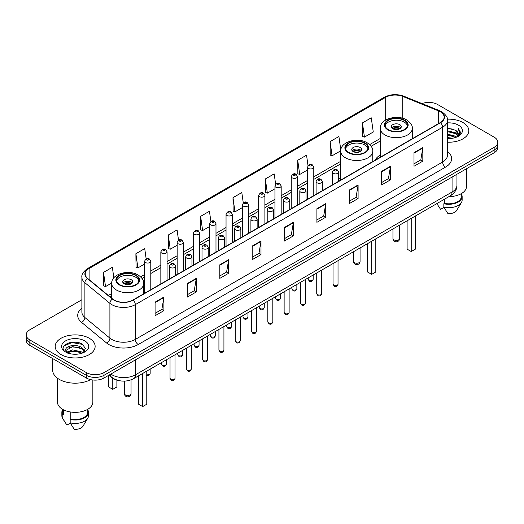 <?xml version="1.0" encoding="UTF-8"?>
<svg xmlns="http://www.w3.org/2000/svg" width="524" height="524" viewBox="0 0 524 524"><rect width="100%" height="100%" fill="white"/><g stroke="black" fill="none" stroke-linecap="round" stroke-linejoin="round"><path stroke-width="0.79" d="M340.718 177.826A22.054 12.733 0 0 0 338.648 179.3M380.267 154.999A22.054 12.733 0 0 0 375.099 160.213M117.979 380.372A12.484 7.205 180 0 1 112.025 377.739L108.92 375.177M76.832 342.303A16.644 9.609 0 0 0 67.092 343.456M81.882 299.741L29.855 329.779A12.484 7.205 0 0 0 26.2 334.875L26.2 340.312A12.484 7.205 0 0 0 29.855 345.408L86.349 378.02A12.484 7.205 0 0 0 104.001 378.02L494.145 152.772A12.484 7.205 0 0 0 497.8 147.676L497.8 144.958A12.484 7.205 0 0 1 494.145 150.054A12.484 7.205 0 0 0 497.8 144.958L497.8 142.24A12.484 7.205 0 0 0 494.145 137.144L437.651 104.531A12.484 7.205 0 0 0 422.023 103.582M26.2 334.875A12.484 7.205 0 0 0 29.855 339.971L86.349 372.584A12.484 7.205 0 0 0 104.001 372.584L104.001 375.302L494.145 150.054L104.001 375.302A12.484 7.205 0 0 1 86.349 375.302A12.484 7.205 0 0 0 104.001 375.302L104.001 378.02M29.855 339.971L29.855 342.689L86.349 375.302L29.855 342.689A12.484 7.205 0 0 1 26.2 337.594A12.484 7.205 0 0 0 29.855 342.689L29.855 345.408M462.954 122.537A19.971 11.528 0 0 0 447.378 119.19A19.971 11.528 0 0 1 462.954 122.537A19.971 11.528 0 0 1 468.803 130.692A19.971 11.528 0 0 0 462.954 122.537M89.29 338.268A19.971 11.528 0 0 0 67.524 335.773A19.971 11.528 0 0 0 55.197 346.423A19.971 11.528 0 0 0 61.046 354.578A19.971 11.528 0 0 0 82.812 357.08A19.971 11.528 0 0 0 95.139 346.423A19.971 11.528 0 0 0 89.29 338.268A19.971 11.528 0 0 0 67.524 335.773A19.971 11.528 0 0 0 55.197 346.423A19.971 11.528 0 0 0 61.046 354.578A19.971 11.528 0 0 0 82.812 357.08A19.971 11.528 0 0 0 95.139 346.423A19.971 11.528 0 0 0 89.29 338.268M440.239 111.73A13.316 7.69 180 0 1 444.142 117.166A13.316 7.69 180 0 1 440.239 122.603L132.952 300.016A13.316 7.69 180 0 1 112.627 298.988L87.619 278.368A13.316 7.69 180 0 1 85.216 273.96A13.316 7.69 180 0 1 89.113 268.524L385.69 97.294A13.316 7.69 180 0 1 402.746 96.429L438.464 110.872A13.316 7.69 180 0 1 440.239 111.73M440.474 111.599A13.65 7.88 0 0 0 438.654 110.715L402.936 96.272A13.65 7.88 0 0 0 385.461 97.156L88.877 268.386A13.65 7.88 0 0 0 87.351 278.48L112.359 299.099A13.65 7.88 0 0 0 133.188 300.154L440.474 122.74A13.65 7.88 0 0 0 440.474 111.599M155.078 302.158L155.078 315.749L163.907 310.653L163.907 297.062L155.078 302.158M155.078 313.332L161.877 309.409L163.868 297.514A3.327 1.919 -120 0 0 163.907 297.062M161.818 309.448L163.907 310.653M187.441 283.471L187.441 297.062L196.271 291.966L196.271 278.375L187.441 283.471M187.441 294.652L194.24 290.722L196.231 278.827A3.327 1.919 -120 0 0 196.271 278.375M194.181 290.761L196.271 291.966M219.805 264.784L219.805 278.375L228.634 273.279L228.634 259.688L219.805 264.784M219.805 275.965L226.604 272.041L228.602 260.14A3.327 1.919 -120 0 0 228.634 259.688M226.545 272.074L228.634 273.279M252.175 246.103L252.175 259.688L260.998 254.592L260.998 241.001L252.175 246.103M252.175 257.277L258.974 253.354L260.965 241.453A3.327 1.919 -120 0 0 260.998 241.001M258.908 253.387L260.998 254.592M413.999 152.674L413.999 166.259L422.822 161.163L422.822 147.578L413.999 152.674M413.999 163.848L420.798 159.925L422.789 148.03A3.327 1.919 -120 0 0 422.822 147.578M420.733 159.958L422.822 161.163M381.629 171.355L381.629 184.946L390.459 179.85L390.459 166.259L381.629 171.355M381.629 182.535L388.428 178.612L390.426 166.711A3.327 1.919 -120 0 0 390.459 166.259M388.369 178.645L390.459 179.85M349.266 190.042L349.266 203.633L358.095 198.537L358.095 184.946L349.266 190.042M349.266 201.223L356.065 197.299L358.056 185.398A3.327 1.919 -120 0 0 358.095 184.946M356.006 197.332L358.095 198.537M316.902 208.729L316.902 222.32L325.732 217.224L325.732 203.633L316.902 208.729M316.902 219.91L323.701 215.98L325.692 204.085A3.327 1.919 -120 0 0 325.732 203.633M323.642 216.019L325.732 217.224M284.539 227.416L284.539 241.007L293.361 235.905L293.361 222.32L284.539 227.416M284.539 238.59L291.337 234.667L293.329 222.772A3.327 1.919 -120 0 0 293.361 222.32M291.279 234.7L293.361 235.905M447.47 142.194A19.971 11.528 0 0 0 468.803 130.692A19.971 11.528 0 0 1 447.47 142.194M104.001 372.584L494.145 147.336A12.484 7.205 0 0 0 497.8 142.24M178.527 240.182L177.086 229.931L168.263 235.027L168.401 248.533M146.163 258.882L144.722 248.612L135.893 253.708L136.037 267.22M113.832 277.838L112.359 267.299L103.529 272.395L103.673 285.901M275.637 184.252L274.183 173.87L265.354 178.966L265.498 192.478M308.02 165.695L306.547 155.183L297.717 160.285L297.861 173.791M340.81 150.041L338.91 136.502L330.081 141.598L330.225 155.104M362.451 122.911L364.442 137.111L373.265 132.015L371.274 117.815L362.451 122.911L362.588 136.417M210.89 221.508L209.449 211.244L200.627 216.34L200.764 229.846M243.26 202.86L241.813 192.557L232.99 197.653L233.134 211.159M232.99 197.653L234.981 211.853L242.343 207.602M234.981 211.853L232.99 211.107M265.354 178.966L267.345 193.166L274.943 188.778M267.345 193.166L265.354 192.419M297.717 160.285L299.708 174.479L307.542 169.959M299.708 174.479L297.717 173.739M330.081 141.598L332.078 155.798L340.731 150.801M332.078 155.798L330.081 155.052M364.442 137.111L362.451 136.364M200.627 216.34L202.618 230.54L209.744 226.42M202.618 230.54L200.627 229.794M168.263 235.027L170.254 249.221L177.145 245.245M170.254 249.221L168.263 248.481M135.893 253.708L137.891 267.908L144.545 264.07M137.891 267.908L135.893 267.161M103.529 272.395L105.52 286.595L111.71 283.026M105.52 286.595L103.529 285.849M447.47 137.55L452.513 138.231M447.47 138.402L449.789 138.506M447.47 134.151L455.487 136.194L456.633 137.098M447.47 135.002L455.939 137.36M447.47 130.758L455.487 132.795L457.917 135.506M447.47 131.603L455.487 133.646L457.694 135.906M458.048 135.86L458.153 136.26M456.686 137.078A9.406 5.43 0 0 0 458.238 134.085A9.406 5.43 0 0 0 455.487 130.247L458.231 134.295M457.963 135.958L460.399 133.089L460.491 132.251L458.159 128.21L459.522 132.729L456.836 137.019M448.97 196.618A17.685 10.211 0 0 0 466.517 186.406L466.517 168.721M447.47 138.487A13.565 7.834 0 0 0 458.428 136.227A13.565 7.834 0 0 0 458.428 125.151A13.565 7.834 0 0 0 447.47 122.898M455.487 130.247L447.47 128.17M437.599 204.766L440.56 209.358L443.992 207.38M444.49 199.205L444.49 203.358A12.484 7.205 0 0 0 461.316 196.598L461.316 193.638M444.49 203.358L443.841 203.731L443.841 207.124L447.915 213.609A8.325 4.808 0 0 0 456.699 210.399L461.421 202.506A13.316 7.69 0 0 0 462.148 199.998L462.148 196.598A13.316 7.69 0 0 0 461.316 193.926M443.841 207.124A13.316 7.69 0 0 0 461.421 202.506M443.841 203.731A13.316 7.69 0 0 0 462.148 196.598M458.159 128.21L460.485 132.415M447.47 128.4L453.483 129.205M459.469 133.017L460.052 134.013M447.47 131.793L453.201 132.52M447.47 135.192L453.201 135.912M459.528 132.67L460.144 133.81M404.227 120.428A11.233 6.485 0 0 0 391.985 119.027A11.233 6.485 0 0 0 385.048 125.013A11.233 6.485 0 0 0 388.343 129.605A11.233 6.485 0 0 0 400.585 131.007A11.233 6.485 0 0 0 407.521 125.013A11.233 6.485 0 0 0 404.227 120.428M407.423 125.865A11.233 6.485 0 0 0 404.227 122.131A11.233 6.485 0 0 0 392.673 120.572A11.233 6.485 0 0 0 385.147 125.865M407.109 220.787L407.109 249.162L411.229 251.54L415.349 249.162L415.349 216.026M411.229 251.54L411.229 218.403M399.812 124.679A4.991 2.882 0 0 0 394.376 124.05A4.991 2.882 0 0 0 391.29 126.716A4.991 2.882 0 0 0 392.751 128.753A4.991 2.882 0 0 0 398.194 129.376A4.991 2.882 0 0 0 401.279 126.716A4.991 2.882 0 0 0 399.812 124.679M400.834 127.902A4.991 2.882 0 0 0 399.812 127.057A4.991 2.882 0 0 0 391.736 127.902M392.253 128.413A6.655 3.845 180 0 1 400.028 128.295L400.028 128.622M392.797 128.78A5.823 3.36 180 0 1 399.426 128.642L400.028 128.295M399.327 129.002L399.426 128.642M52.695 358.593L52.695 370.206A22.466 12.976 0 0 0 59.278 379.383A22.466 12.976 0 0 0 90.606 379.631M57.483 378.21L57.483 402.144A17.685 10.211 0 0 0 62.664 409.362A17.685 10.211 0 0 0 81.934 411.576A17.685 10.211 0 0 0 92.853 402.144L92.853 380.005M72.895 354.145L76.065 354.244M66.672 352.154L72.731 349.849L81.816 351.971L82.916 352.855M67.118 352.829L74.035 350.877L81.816 353.052M65.762 349.875L67.314 352.816M65.775 350.137C64.812 345.964 76.262 343.502 81.816 347.654L84.521 351.388M65.821 350.418L72.712 346.619L81.816 348.729L84.305 351.67M83.237 352.718L85.366 348.545L82.674 344.497C73.157 337.653 56.238 346.672 66.011 352.2L66.496 352.495M84.764 340.888A13.565 7.834 0 0 0 65.572 340.888A13.565 7.834 0 0 0 65.572 351.964A13.565 7.834 0 0 0 84.764 351.964A13.565 7.834 0 0 0 84.764 340.888M62.684 409.375L62.684 412.336A12.484 7.205 0 0 0 63.463 414.844L63.463 409.801M62.684 409.663A13.316 7.69 0 0 0 61.852 412.336L61.852 415.735A13.316 7.69 0 0 0 62.579 418.244A13.316 7.69 0 0 0 62.821 418.611L66.895 425.095L70.327 423.117M62.821 418.611L62.821 415.218L63.463 414.844M61.852 412.336A13.316 7.69 0 0 0 62.821 415.218M67.524 353.091L65.808 350.353M70.819 412.041L70.819 419.089A12.484 7.205 0 0 0 87.652 412.336L87.652 409.375M70.819 419.089L70.177 419.462L70.177 422.861L74.251 429.339A8.325 4.808 0 0 0 83.034 426.136L87.75 418.244A13.316 7.69 0 0 0 88.484 415.735L88.484 412.336A13.316 7.69 0 0 0 87.652 409.663M70.177 422.861A13.316 7.69 0 0 0 87.75 418.244M70.177 419.462A13.316 7.69 0 0 0 88.484 412.336M64.026 345.86L71.991 342.585L82.491 344.373M69.004 347.445L71.991 346.901L79.556 347.563M68.965 351.768L71.991 351.218L79.543 351.873M364.684 143.262A11.233 6.485 0 0 0 352.442 141.853A11.233 6.485 0 0 0 345.506 147.847A11.233 6.485 0 0 0 348.794 152.432A11.233 6.485 0 0 0 361.043 153.84A11.233 6.485 0 0 0 367.972 147.847A11.233 6.485 0 0 0 364.684 143.262M367.881 148.698A11.233 6.485 0 0 0 364.684 144.958A11.233 6.485 0 0 0 353.13 143.406A11.233 6.485 0 0 0 345.604 148.698M367.566 243.614L367.566 271.989L371.686 274.366L375.806 271.989L375.806 238.859M371.686 274.366L371.686 241.237M360.27 147.506A4.991 2.882 0 0 0 354.827 146.884A4.991 2.882 0 0 0 351.748 149.543A4.991 2.882 0 0 0 353.209 151.587A4.991 2.882 0 0 0 358.652 152.209A4.991 2.882 0 0 0 361.737 149.543A4.991 2.882 0 0 0 360.27 147.506M361.291 150.735A4.991 2.882 0 0 0 360.27 149.884A4.991 2.882 0 0 0 352.194 150.735M352.704 151.246A6.655 3.845 180 0 1 360.479 151.122L360.479 151.456M353.255 151.606A5.823 3.36 180 0 1 359.883 151.469L360.479 151.122M359.785 151.829L359.883 151.469M135.657 275.486A11.233 6.485 0 0 0 123.415 274.078A11.233 6.485 0 0 0 116.479 280.071A11.233 6.485 0 0 0 119.773 284.663A11.233 6.485 0 0 0 132.015 286.065A11.233 6.485 0 0 0 138.952 280.071A11.233 6.485 0 0 0 135.657 275.486M138.853 280.923A11.233 6.485 0 0 0 135.657 277.183A11.233 6.485 0 0 0 124.109 275.631A11.233 6.485 0 0 0 116.577 280.923M138.546 375.839L138.546 404.214L142.659 406.591L146.779 404.214L146.779 371.084M142.659 406.591L142.659 373.461M108.651 375.335L108.651 386.954L112.771 389.332L116.891 386.954L116.891 380.11M112.771 389.332L112.771 378.289M131.249 279.731A4.991 2.882 0 0 0 125.806 279.109A4.991 2.882 0 0 0 122.721 281.774A4.991 2.882 0 0 0 124.188 283.812A4.991 2.882 0 0 0 129.625 284.434A4.991 2.882 0 0 0 132.71 281.774A4.991 2.882 0 0 0 131.249 279.731M132.264 282.96A4.991 2.882 0 0 0 131.249 282.115A4.991 2.882 0 0 0 123.166 282.96M123.684 283.471A6.655 3.845 180 0 1 131.458 283.346L131.458 283.681M124.227 283.838A5.823 3.36 180 0 1 130.856 283.694L131.458 283.346M130.758 284.06L130.856 283.694M110.826 374.077A16.644 9.609 0 0 0 111.946 374.791A16.644 9.609 0 0 0 135.48 374.791L452.068 192.013A16.644 9.609 0 0 0 456.948 185.221C457.066 189.347 454.865 192.884 450.345 195.825L133.758 378.603A8.325 4.808 60 0 0 135.48 374.791L135.48 359.844M452.068 177.066L452.068 192.013A8.325 4.808 60 0 1 450.345 195.825M110.151 374.47A8.325 5.567 129.5 0 0 111.605 377.175L109.077 375.092M494.145 152.772L494.145 147.336M86.349 378.02L86.349 372.584M447.47 151.41A20.803 12.013 180 0 1 445.538 167.11L138.251 344.523A4.159 2.404 60 0 1 135.303 339.428L442.597 162.014A16.644 9.609 0 0 0 447.47 155.222L447.47 120.428A16.644 9.609 180 0 1 442.597 127.227A4.159 2.404 -120 0 0 440.474 122.74M138.251 344.523A20.803 12.013 180 0 1 108.828 344.523A20.803 12.013 180 0 1 106.496 342.919L81.482 322.299A20.803 12.013 180 0 1 81.882 308.197M111.769 339.428A16.644 9.609 0 0 0 135.303 339.428L135.303 304.634A16.644 9.609 180 0 1 109.902 303.35L84.895 282.731A16.644 9.609 180 0 1 81.882 277.222L81.882 312.009A16.644 9.609 0 0 0 84.895 317.524L109.902 338.144A16.644 9.609 0 0 0 111.769 339.428M447.47 120.428C448.027 117.828 446.114 114.933 441.732 111.73L439.544 110.669A4.159 1.952 112 0 0 438.654 110.715M439.544 110.669L403.827 96.226C396.937 93.789 390.393 94.143 384.203 97.294A4.159 2.404 60 0 1 385.461 97.156M88.877 268.386A4.159 2.404 -120 0 0 87.619 268.517C83.303 271.629 81.39 274.524 81.882 277.222M87.351 278.48A4.159 2.784 129.5 0 0 84.895 282.731L84.895 317.524A4.159 2.784 -50.5 0 1 81.482 322.299M403.827 96.226A4.159 1.952 112 0 0 402.936 96.272M112.359 299.099A4.159 2.784 129.5 0 0 109.902 303.35L109.902 338.144A4.159 2.784 -50.5 0 1 106.496 342.919M133.188 300.154A4.159 2.404 60 0 1 135.303 304.634L442.597 127.227L442.597 162.014A4.159 2.404 60 0 0 445.538 167.11M89.113 268.524L89.113 279.6M438.464 110.872L438.464 123.631M402.746 96.429L402.746 118.293M412.696 138.506L412.303 138.349M385.69 97.294L385.69 120.042M380.267 138.48L369.662 144.598M340.718 161.307L313.784 176.863M307.542 180.466L297.488 186.269M291.246 189.871L281.185 195.681M274.943 199.284L264.889 205.094M258.646 208.696L248.586 214.506M242.343 218.108L232.283 223.912M226.041 227.514L215.986 233.324M209.744 236.927L199.683 242.736M193.441 246.339L183.387 252.149M177.145 255.751L167.084 261.555M160.842 265.164L150.788 270.967M144.545 274.569L140.635 276.823M111.697 293.538L108.357 295.464M284.539 227.842L293.329 222.772M316.902 209.161L325.692 204.085M349.266 190.474L358.056 185.398M381.629 171.787L390.426 166.711M413.999 153.1L422.789 148.03M252.175 246.529L260.965 241.453M219.805 265.216L228.602 260.14M187.441 283.903L196.231 278.827M155.078 302.59L163.868 297.514M387.898 129.86A11.862 6.845 0 0 0 404.672 129.86A11.862 6.845 0 0 0 404.672 120.173A11.862 6.845 0 0 0 387.898 120.173A11.862 6.845 0 0 0 387.898 129.86M412.303 138.736L412.303 128.413A16.021 9.249 180 0 1 402.412 136.96A16.021 9.249 180 0 1 384.957 134.956A16.021 9.249 180 0 1 380.267 128.413L380.267 157.233M393.93 239.848A3.327 1.919 180 0 1 392.954 238.492A3.327 3.327 0 0 0 397.952 241.374A3.327 3.327 0 0 0 399.616 238.492A3.327 1.919 180 0 1 398.64 239.848A3.327 1.919 180 0 1 393.93 239.848M348.355 152.687A11.862 6.845 0 0 0 365.123 152.687A11.862 6.845 0 0 0 365.123 143.006A11.862 6.845 0 0 0 348.355 143.006A11.862 6.845 0 0 0 348.355 152.687M372.761 161.562L372.761 151.246A16.021 9.249 180 0 1 362.87 159.787A16.021 9.249 180 0 1 345.414 157.783A16.021 9.249 180 0 1 340.718 151.246L340.718 180.059M354.388 262.681A3.327 1.919 180 0 1 353.412 261.319A3.327 3.327 0 0 0 358.403 264.207A3.327 3.327 0 0 0 360.067 261.319A3.327 1.919 180 0 1 359.097 262.681A3.327 1.919 180 0 1 354.388 262.681M119.328 284.912A11.862 6.845 0 0 0 136.102 284.912A11.862 6.845 0 0 0 136.102 275.231A11.862 6.845 0 0 0 119.328 275.231A11.862 6.845 0 0 0 119.328 284.912M143.733 293.794L143.733 283.471A16.021 9.249 180 0 1 133.849 292.019A16.021 9.249 180 0 1 116.387 290.008A16.021 9.249 180 0 1 111.697 283.471L111.697 298.221M125.36 394.906A3.327 1.919 180 0 1 124.385 393.55A3.327 3.327 0 0 0 129.382 396.432A3.327 3.327 0 0 0 131.046 393.55A3.327 1.919 180 0 1 130.07 394.906A3.327 1.919 180 0 1 125.36 394.906M338.026 284.204C337.201 286.451 335.923 287.106 334.194 286.176L333.028 284.204A2.496 1.441 0 0 0 333.762 285.22A2.496 1.441 0 0 0 336.48 285.534A2.496 1.441 0 0 0 338.026 284.204L338.026 260.67M333.323 173.359A3.118 1.801 180 0 1 332.406 172.088C333.205 169.527 334.836 168.787 337.305 169.861L338.648 172.088A3.118 1.801 180 0 1 336.722 173.752A3.118 1.801 180 0 1 333.323 173.359M336.264 169.966A1.041 0.603 0 0 0 334.79 169.966A1.041 0.603 0 0 0 334.79 170.811A1.041 0.603 0 0 0 336.264 170.811A1.041 0.603 0 0 0 336.264 169.966M321.723 293.617C320.904 295.857 319.627 296.519 317.891 295.588L316.732 293.617A2.496 1.441 0 0 0 317.459 294.632A2.496 1.441 0 0 0 320.184 294.947A2.496 1.441 0 0 0 321.723 293.617L321.723 270.083M317.02 182.771A3.118 1.801 180 0 1 316.103 181.501C316.902 178.939 318.533 178.193 321.002 179.274L322.345 181.501A3.118 1.801 180 0 1 320.419 183.164A3.118 1.801 180 0 1 317.02 182.771M319.961 179.372A1.041 0.603 0 0 0 318.494 179.372A1.041 0.603 0 0 0 318.494 180.223A1.041 0.603 0 0 0 319.961 180.223A1.041 0.603 0 0 0 319.961 179.372M305.427 303.023C304.601 305.269 303.324 305.924 301.595 304.994L300.429 303.023A2.496 1.441 0 0 0 301.162 304.044A2.496 1.441 0 0 0 303.881 304.359A2.496 1.441 0 0 0 305.427 303.023L305.427 279.495M300.717 192.184A3.118 1.801 180 0 1 299.807 190.906C300.606 188.345 302.237 187.605 304.699 188.679L306.049 190.906A3.118 1.801 180 0 1 304.123 192.577A3.118 1.801 180 0 1 300.717 192.184M303.665 188.784A1.041 0.603 0 0 0 302.191 188.784A1.041 0.603 0 0 0 302.191 189.636A1.041 0.603 0 0 0 303.665 189.636A1.041 0.603 0 0 0 303.665 188.784M289.124 312.435C288.298 314.682 287.021 315.337 285.292 314.407L284.132 312.435A2.496 1.441 0 0 0 284.859 313.457A2.496 1.441 0 0 0 287.584 313.765A2.496 1.441 0 0 0 289.124 312.435L289.124 288.907M284.421 201.596A3.118 1.801 180 0 1 283.504 200.319C284.303 197.758 285.934 197.017 288.403 198.092L289.746 200.319A3.118 1.801 180 0 1 287.82 201.982A3.118 1.801 180 0 1 284.421 201.596M287.362 198.196A1.041 0.603 0 0 0 285.888 198.196A1.041 0.603 0 0 0 285.888 199.048A1.041 0.603 0 0 0 287.362 199.048A1.041 0.603 0 0 0 287.362 198.196M272.821 321.847C272.002 324.094 270.725 324.749 268.989 323.819L267.829 321.847A2.496 1.441 0 0 0 268.563 322.863A2.496 1.441 0 0 0 271.281 323.177A2.496 1.441 0 0 0 272.821 321.847L272.821 298.313M268.118 211.002A3.118 1.801 180 0 1 267.207 209.731C268.006 207.17 269.637 206.43 272.1 207.504L273.449 209.731A3.118 1.801 180 0 1 271.524 211.395A3.118 1.801 180 0 1 268.118 211.002M271.065 207.609A1.041 0.603 0 0 0 269.591 207.609A1.041 0.603 0 0 0 269.591 208.454A1.041 0.603 0 0 0 271.065 208.454A1.041 0.603 0 0 0 271.065 207.609M256.524 331.26C255.699 333.5 254.422 334.161 252.692 333.231L251.533 331.26A2.496 1.441 0 0 0 252.26 332.275A2.496 1.441 0 0 0 254.985 332.589A2.496 1.441 0 0 0 256.524 331.26L256.524 307.726M251.821 220.414A3.118 1.801 180 0 1 250.904 219.143C251.703 216.582 253.334 215.836 255.804 216.916L257.146 219.143A3.118 1.801 180 0 1 255.221 220.807A3.118 1.801 180 0 1 251.821 220.414M254.762 217.015A1.041 0.603 0 0 0 253.288 217.015A1.041 0.603 0 0 0 253.288 217.866A1.041 0.603 0 0 0 254.762 217.866A1.041 0.603 0 0 0 254.762 217.015M240.221 340.666C239.403 342.912 238.125 343.567 236.389 342.637L235.23 340.666A2.496 1.441 0 0 0 235.964 341.687A2.496 1.441 0 0 0 238.682 342.002A2.496 1.441 0 0 0 240.221 340.666L240.221 317.138M235.518 229.826A3.118 1.801 180 0 1 234.608 228.549C235.4 225.995 237.038 225.248 239.501 226.329L240.85 228.549A3.118 1.801 180 0 1 238.918 230.219A3.118 1.801 180 0 1 235.518 229.826M238.459 226.427A1.041 0.603 0 0 0 236.992 226.427A1.041 0.603 0 0 0 236.992 227.278A1.041 0.603 0 0 0 238.459 227.278A1.041 0.603 0 0 0 238.459 226.427M223.925 350.078C223.1 352.325 221.822 352.979 220.093 352.049L218.927 350.078A2.496 1.441 0 0 0 219.661 351.1A2.496 1.441 0 0 0 222.379 351.408A2.496 1.441 0 0 0 223.925 350.078L223.925 326.55M219.222 239.239A3.118 1.801 180 0 1 218.305 237.962C219.104 235.4 220.735 234.66 223.204 235.734L224.547 237.962A3.118 1.801 180 0 1 222.621 239.625A3.118 1.801 180 0 1 219.222 239.239M222.163 235.839A1.041 0.603 0 0 0 220.689 235.839A1.041 0.603 0 0 0 220.689 236.691A1.041 0.603 0 0 0 222.163 236.691A1.041 0.603 0 0 0 222.163 235.839M207.622 359.49C206.803 361.737 205.526 362.392 203.79 361.462L202.631 359.49A2.496 1.441 0 0 0 203.358 360.505A2.496 1.441 0 0 0 206.083 360.82A2.496 1.441 0 0 0 207.622 359.49L207.622 335.956M202.919 248.645A3.118 1.801 180 0 1 202.009 247.374C202.801 244.813 204.432 244.073 206.901 245.147L208.244 247.374A3.118 1.801 180 0 1 206.318 249.038A3.118 1.801 180 0 1 202.919 248.645M205.86 245.252A1.041 0.603 0 0 0 204.393 245.252A1.041 0.603 0 0 0 204.393 246.097A1.041 0.603 0 0 0 205.86 246.097A1.041 0.603 0 0 0 205.86 245.252M191.326 368.903C190.5 371.143 189.223 371.804 187.494 370.874L186.328 368.903A2.496 1.441 0 0 0 187.061 369.918A2.496 1.441 0 0 0 189.78 370.232A2.496 1.441 0 0 0 191.326 368.903L191.326 345.368M186.623 258.057A3.118 1.801 180 0 1 185.706 256.786C186.505 254.225 188.136 253.485 190.605 254.559L191.948 256.786A3.118 1.801 180 0 1 190.022 258.45A3.118 1.801 180 0 1 186.623 258.057M189.564 254.664A1.041 0.603 0 0 0 188.09 254.664A1.041 0.603 0 0 0 188.09 255.509A1.041 0.603 0 0 0 189.564 255.509A1.041 0.603 0 0 0 189.564 254.664M175.023 378.308C174.204 380.555 172.927 381.21 171.191 380.28L170.031 378.308A2.496 1.441 0 0 0 170.758 379.33A2.496 1.441 0 0 0 173.483 379.645A2.496 1.441 0 0 0 175.023 378.308L175.023 354.781M170.32 267.469A3.118 1.801 180 0 1 169.403 266.192C170.202 263.637 171.833 262.891 174.302 263.972L175.645 266.192A3.118 1.801 180 0 1 173.719 267.862A3.118 1.801 180 0 1 170.32 267.469M173.261 264.07A1.041 0.603 0 0 0 171.793 264.07A1.041 0.603 0 0 0 171.793 264.921A1.041 0.603 0 0 0 173.261 264.921A1.041 0.603 0 0 0 173.261 264.07M308.898 280.281A2.496 1.441 0 0 0 311.623 280.589A2.496 1.441 0 0 0 313.162 279.259C312.337 281.506 311.06 282.161 309.33 281.231L308.171 279.259A2.496 1.441 0 0 0 308.898 280.281M313.784 195.616L313.784 167.143A3.118 1.801 180 0 1 311.859 168.807A3.118 1.801 180 0 1 308.459 168.42A3.118 1.801 180 0 1 307.542 167.143L307.542 199.218M309.926 165.872A1.041 0.603 0 0 0 311.4 165.872A1.041 0.603 0 0 0 311.4 165.021A1.041 0.603 0 0 0 309.926 165.021A1.041 0.603 0 0 0 309.926 165.872M292.602 289.687A2.496 1.441 0 0 0 295.32 290.001A2.496 1.441 0 0 0 296.859 288.672C296.04 290.918 294.763 291.573 293.027 290.643L291.868 288.672A2.496 1.441 0 0 0 292.602 289.687M297.488 205.022L297.488 176.555A3.118 1.801 180 0 1 295.562 178.219A3.118 1.801 180 0 1 292.156 177.826A3.118 1.801 180 0 1 291.246 176.555L291.246 208.624M293.63 175.278A1.041 0.603 0 0 0 295.097 175.278A1.041 0.603 0 0 0 295.097 174.433A1.041 0.603 0 0 0 293.63 174.433A1.041 0.603 0 0 0 293.63 175.278M276.299 299.099A2.496 1.441 0 0 0 279.017 299.414A2.496 1.441 0 0 0 280.563 298.084C279.737 300.324 278.46 300.986 276.731 300.056L275.565 298.084A2.496 1.441 0 0 0 276.299 299.099M281.185 214.434L281.185 185.968A3.118 1.801 180 0 1 279.259 187.631A3.118 1.801 180 0 1 275.86 187.238A3.118 1.801 180 0 1 274.943 185.968L274.943 218.036M277.327 184.69A1.041 0.603 0 0 0 278.801 184.69A1.041 0.603 0 0 0 278.801 183.845A1.041 0.603 0 0 0 277.327 183.845A1.041 0.603 0 0 0 277.327 184.69M260.002 308.512A2.496 1.441 0 0 0 262.721 308.826A2.496 1.441 0 0 0 264.26 307.49C263.441 309.736 262.164 310.391 260.428 309.461L259.269 307.49A2.496 1.441 0 0 0 260.002 308.512M264.889 223.846L264.889 195.373A3.118 1.801 180 0 1 262.956 197.044A3.118 1.801 180 0 1 259.557 196.651A3.118 1.801 180 0 1 258.646 195.373L258.646 227.449M261.031 194.103A1.041 0.603 0 0 0 262.498 194.103A1.041 0.603 0 0 0 262.498 193.251A1.041 0.603 0 0 0 261.031 193.251A1.041 0.603 0 0 0 261.031 194.103M243.699 317.924A2.496 1.441 0 0 0 246.418 318.232A2.496 1.441 0 0 0 247.963 316.902C247.138 319.149 245.861 319.804 244.132 318.874L242.966 316.902A2.496 1.441 0 0 0 243.699 317.924M248.586 233.259L248.586 204.786A3.118 1.801 180 0 1 246.66 206.449A3.118 1.801 180 0 1 243.26 206.063A3.118 1.801 180 0 1 242.343 204.786L242.343 236.861M244.728 203.515A1.041 0.603 0 0 0 246.201 203.515A1.041 0.603 0 0 0 246.201 202.664A1.041 0.603 0 0 0 244.728 202.664A1.041 0.603 0 0 0 244.728 203.515M227.396 327.33A2.496 1.441 0 0 0 230.121 327.644A2.496 1.441 0 0 0 231.66 326.314C230.842 328.561 229.564 329.216 227.829 328.286L226.669 326.314A2.496 1.441 0 0 0 227.396 327.33M232.283 242.664L232.283 214.198A3.118 1.801 180 0 1 230.357 215.862A3.118 1.801 180 0 1 226.958 215.469A3.118 1.801 180 0 1 226.041 214.198L226.041 246.273M228.431 212.921A1.041 0.603 0 0 0 229.898 212.921A1.041 0.603 0 0 0 229.898 212.076A1.041 0.603 0 0 0 228.431 212.076A1.041 0.603 0 0 0 228.431 212.921M211.1 336.742A2.496 1.441 0 0 0 213.818 337.056A2.496 1.441 0 0 0 215.364 335.727C214.539 337.967 213.261 338.628 211.532 337.698L210.366 335.727A2.496 1.441 0 0 0 211.1 336.742M215.986 252.077L215.986 223.61A3.118 1.801 180 0 1 214.061 225.274A3.118 1.801 180 0 1 210.655 224.881A3.118 1.801 180 0 1 209.744 223.61L209.744 255.679M212.128 222.333A1.041 0.603 0 0 0 213.602 222.333A1.041 0.603 0 0 0 213.602 221.488A1.041 0.603 0 0 0 212.128 221.488A1.041 0.603 0 0 0 212.128 222.333M194.797 346.154A2.496 1.441 0 0 0 197.522 346.469A2.496 1.441 0 0 0 199.061 345.133C198.236 347.379 196.958 348.041 195.229 347.104L194.07 345.133A2.496 1.441 0 0 0 194.797 346.154M199.683 261.489L199.683 233.023A3.118 1.801 180 0 1 197.758 234.687A3.118 1.801 180 0 1 194.358 234.293A3.118 1.801 180 0 1 193.441 233.023L193.441 265.092M195.832 231.746A1.041 0.603 0 0 0 197.299 231.746A1.041 0.603 0 0 0 197.299 230.894A1.041 0.603 0 0 0 195.832 230.894A1.041 0.603 0 0 0 195.832 231.746M178.501 355.567A2.496 1.441 0 0 0 181.219 355.875A2.496 1.441 0 0 0 182.758 354.545C181.939 356.792 180.662 357.447 178.933 356.517L177.767 354.545A2.496 1.441 0 0 0 178.501 355.567M183.387 270.901L183.387 242.429A3.118 1.801 180 0 1 181.461 244.092A3.118 1.801 180 0 1 178.055 243.706A3.118 1.801 180 0 1 177.145 242.429L177.145 274.504M179.529 241.158A1.041 0.603 0 0 0 181.003 241.158A1.041 0.603 0 0 0 181.003 240.306A1.041 0.603 0 0 0 179.529 240.306A1.041 0.603 0 0 0 179.529 241.158M162.198 364.973A2.496 1.441 0 0 0 164.922 365.287A2.496 1.441 0 0 0 166.462 363.957C165.636 366.204 164.359 366.859 162.63 365.929L161.471 363.957A2.496 1.441 0 0 0 162.198 364.973M167.084 280.307L167.084 251.841A3.118 1.801 180 0 1 165.158 253.505A3.118 1.801 180 0 1 161.759 253.118A3.118 1.801 180 0 1 160.842 251.841L160.842 283.916M163.226 250.57A1.041 0.603 0 0 0 164.7 250.57A1.041 0.603 0 0 0 164.7 249.719A1.041 0.603 0 0 0 163.226 249.719A1.041 0.603 0 0 0 163.226 250.57M146.779 374.712A2.496 1.441 0 0 0 150.159 373.37C149.34 375.61 148.063 376.271 146.327 375.341M150.788 289.72L150.788 261.253A3.118 1.801 180 0 1 148.855 262.917A3.118 1.801 180 0 1 145.456 262.524A3.118 1.801 180 0 1 144.545 261.253L144.545 293.322M146.93 259.976A1.041 0.603 0 0 0 148.397 259.976A1.041 0.603 0 0 0 148.397 259.131A1.041 0.603 0 0 0 146.93 259.131A1.041 0.603 0 0 0 146.93 259.976M133.758 378.603C127.063 381.97 120.363 381.97 113.669 378.603L111.605 377.175M456.948 185.221L456.948 174.25M384.203 97.294L87.619 268.517M380.267 141.015L371.136 146.281M340.718 163.842L313.784 179.391M307.542 182.994L297.488 188.804M291.246 192.406L281.185 198.216M274.943 201.819L264.889 207.628M258.646 211.231L248.586 217.034M242.343 220.637L232.283 226.447M226.041 230.049L215.986 235.859M209.744 239.461L199.683 245.271M193.441 248.874L183.387 254.677M177.145 258.28L167.084 264.089M160.842 267.692L150.788 273.502M144.545 277.104L142.109 278.506M111.697 296.067L110.164 296.957M412.303 128.413C412.657 125.596 410.803 122.78 406.748 119.97C397.303 114.127 379.71 118.81 380.267 128.413M399.616 225.117L399.616 238.492M392.954 228.955L392.954 238.492M63.935 420.503L62.579 418.244M372.761 151.246C373.114 148.423 371.261 145.607 367.206 142.797C357.761 136.954 340.168 141.644 340.718 151.246M360.067 247.944L360.067 261.319M353.412 251.789L353.412 261.319M143.733 283.471C144.087 280.648 142.233 277.838 138.179 275.028C128.74 269.179 111.14 273.869 111.697 283.471M131.046 379.867L131.046 393.55M124.385 381.118L124.385 393.55M333.028 284.204L333.028 263.552M332.406 184.861L332.406 172.088M338.648 181.258L338.648 172.088M316.732 293.617L316.732 272.965M316.103 194.273L316.103 181.501M322.345 190.671L322.345 181.501M300.429 303.023L300.429 282.377M299.807 203.685L299.807 190.906M306.049 200.083L306.049 190.906M284.132 312.435L284.132 291.789M283.504 213.098L283.504 200.319M289.746 209.489L289.746 200.319M267.829 321.847L267.829 301.195M267.207 222.504L267.207 209.731M273.449 218.901L273.449 209.731M251.533 331.26L251.533 310.608M250.904 231.916L250.904 219.143M257.146 228.313L257.146 219.143M235.23 340.666L235.23 320.02M234.608 241.328L234.608 228.549M240.85 237.726L240.85 228.549M218.927 350.078L218.927 329.432M218.305 250.741L218.305 237.962M224.547 247.132L224.547 237.962M202.631 359.49L202.631 338.845M202.009 260.146L202.009 247.374M208.244 256.544L208.244 247.374M186.328 368.903L186.328 348.25M185.706 269.559L185.706 256.786M191.948 265.956L191.948 256.786M170.031 378.308L170.031 357.663M169.403 278.971L169.403 266.192M175.645 275.369L175.645 266.192M313.162 279.259L313.162 275.028M313.784 167.143L312.442 164.916C310.627 163.612 308.996 164.353 307.542 167.143M308.171 279.259L308.171 277.91M296.859 288.672L296.859 284.44M297.488 176.555L296.139 174.328C294.331 173.018 292.7 173.765 291.246 176.555M291.868 288.672L291.868 287.322M280.563 298.084L280.563 293.846M281.185 185.968L279.842 183.741C278.028 182.431 276.397 183.177 274.943 185.968M275.565 298.084L275.565 296.728M264.26 307.49L264.26 303.258M264.889 195.373L263.539 193.153C261.731 191.843 260.101 192.583 258.646 195.373M259.269 307.49L259.269 306.14M247.963 316.902L247.963 312.671M248.586 204.786L247.243 202.559C245.429 201.255 243.798 201.995 242.343 204.786M242.966 316.902L242.966 315.553M231.66 326.314L231.66 322.083M232.283 214.198L230.94 211.971C229.132 210.668 227.495 211.408 226.041 214.198M226.669 326.314L226.669 324.965M215.364 335.727L215.364 331.489M215.986 223.61L214.637 221.383C212.829 220.073 211.198 220.82 209.744 223.61M210.366 335.727L210.366 334.371M199.061 345.133L199.061 340.901M199.683 233.023L198.341 230.796C196.533 229.486 194.895 230.226 193.441 233.023M194.07 345.133L194.07 343.783M182.758 354.545L182.758 350.314M183.387 242.429L182.038 240.202C180.23 238.898 178.599 239.638 177.145 242.429M177.767 354.545L177.767 353.196M166.462 363.957L166.462 359.726M167.084 251.841L165.741 249.614C163.927 248.311 162.296 249.051 160.842 251.841M161.471 363.957L161.471 362.608M150.159 373.37L150.159 369.132M150.788 261.253L149.438 259.026C147.63 257.716 146 258.463 144.545 261.253"/></g></svg>
